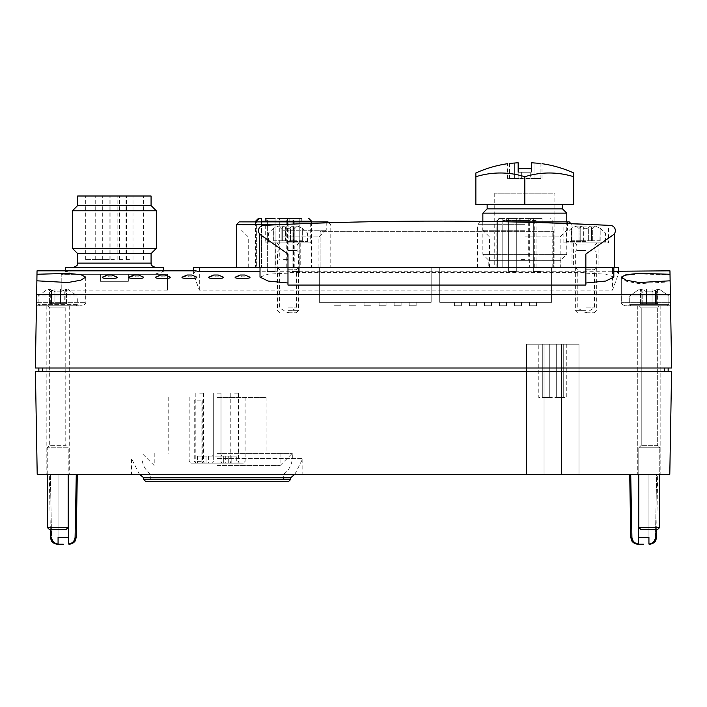<?xml version="1.0" encoding="UTF-8"?>
<svg xmlns="http://www.w3.org/2000/svg" width="707" height="707" viewBox="0 0 707 707"><rect width="100%" height="100%" fill="white"/><g stroke="black" fill="none" stroke-linecap="round" stroke-linejoin="round"><path stroke-width="0.53" stroke-dasharray="3.54 2.65" d="M195.751 463.112L197.324 463.112L197.324 456.121L202.264 456.121L201.99 463.112L243.367 463.112L190.925 463.112L195.751 463.112L194.231 461.362L194.231 400.18L201.124 400.18L201.124 461.362L201.99 463.112M201.124 400.18L194.231 400.18M536.047 267.326L536.047 220.478L535.446 218.383L502.783 218.383L528.739 218.383L529.34 220.478L529.34 267.326L502.783 267.326L529.34 267.326M535.446 218.383L528.739 218.383M502.783 218.383L498.939 218.383L502.783 218.383L502.783 267.326L496.844 267.326L502.783 267.326L502.783 218.383M541.014 218.383L533.325 218.383L541.014 218.383L533.325 218.383L541.014 218.383L541.014 271.523L533.325 271.523L541.014 271.523L533.325 271.523L541.014 271.523L541.014 218.383M516.296 218.383L508.607 218.383L516.296 218.383L508.607 218.383L516.296 218.383L516.296 271.523L508.607 271.523L516.296 271.523L508.607 271.523L516.296 271.523L516.296 218.383M507.511 218.383L530.391 218.383L506.627 218.383L507.511 218.383L507.511 221.874L520.838 221.874L519.23 221.874L519.23 218.383L519.23 221.874L530.391 221.874L530.391 218.383L528.783 218.383L542.994 218.383L528.783 218.383L530.391 218.383L530.391 221.874L507.511 221.874L507.511 218.383M294.006 218.383L286.777 218.383L287.307 218.383L288.103 221.176L288.103 267.326L261.555 267.326L261.555 218.383L261.555 267.326L311.548 267.326L294.81 267.326L294.81 221.176L294.006 218.383L301.756 218.383L287.546 218.383L300.882 218.383L300.882 221.874L301.756 221.874L300.882 221.874L300.882 218.383M279.61 218.383L289.154 218.383L278.001 218.383L279.61 218.383L279.61 221.874L278.001 221.874L279.61 221.874L279.61 218.383L266.274 218.383L266.274 221.874L279.61 221.874L266.274 221.874L266.274 218.383L265.399 218.383L287.307 218.383M261.555 221.874L261.555 267.326L261.555 218.383L259.248 218.383L256.367 221.176L256.367 267.326L255.607 267.326L261.555 267.326L256.367 267.326L256.367 221.874M299.786 218.383L292.088 218.383L299.786 218.383L292.088 218.383L292.088 271.523L299.786 271.523L292.088 271.523L299.786 271.523L299.786 218.383L299.786 271.523L292.088 271.523L292.088 218.383M275.058 218.383L267.37 218.383L275.058 218.383L267.37 218.383L267.37 271.523L275.058 271.523L267.37 271.523L275.058 271.523L275.058 218.383L275.058 271.523L267.37 271.523L267.37 218.383M499.761 218.383L497.604 220.478L499.761 218.383M497.604 220.478L497.604 267.326L497.604 220.478L496.844 220.478L497.604 220.478M536.047 220.478L502.783 220.478L502.783 267.326L502.783 220.478L529.34 220.478M638.439 474.3L638.439 544.054L638.439 474.3L648.929 474.3L629.698 474.3L638.439 474.3L638.439 544.054C634.577 543.391 632.403 541.155 631.917 537.355L630.794 537.355M638.439 537.355L648.929 537.355L648.929 474.3L648.929 544.054C652.782 543.391 654.956 541.155 655.451 537.355L656.644 474.3L657.669 474.3L656.644 474.3L655.451 537.355L656.564 537.355M76.285 474.3L68.561 474.3L68.561 544.054C72.414 543.391 74.589 541.155 75.083 537.355L76.285 474.3L77.302 474.3L68.561 474.3L68.561 537.355L58.071 537.355L58.071 544.054L58.071 474.3L68.561 474.3L58.071 474.3L58.071 537.355L58.071 474.3L49.331 474.3L58.071 474.3L58.071 544.054C54.218 543.391 52.044 541.155 51.549 537.355L50.356 474.3L51.549 537.355L50.436 537.355M155.911 270.825L163.308 271.621L154.382 274.316L74.341 274.316L65.424 271.621L72.812 270.825M74.341 274.316L61.217 274.316L61.217 290.144L61.217 274.316L167.506 274.316L167.506 290.144L61.217 290.144M167.506 290.144L167.506 274.316L154.382 274.316M616.115 270.816L618.51 273.689L612.554 290.144L199.33 290.144L193.373 273.689L195.786 270.834M618.51 267.326L259.31 267.326L612.554 267.326L612.554 271.753L260.017 271.753M613.826 277.109L605.705 274.139L585.856 273.176L585.856 272.398L287.979 272.398L287.979 273.176L268.139 274.139L260.017 277.109M585.856 285.062L585.856 273.176M287.979 272.398L287.979 254.043L260.715 234.945L287.979 254.043L287.979 267.326L585.856 267.326L585.856 254.043L613.128 234.945A5.241 5.241 0 0 0 610.38 225.418A3496.15 3496.15 0 0 0 263.464 225.418A5.241 5.241 0 0 0 260.715 234.945C258.85 233.133 258.85 233.133 260.715 234.945C258.85 233.133 258.85 233.133 260.715 234.945L287.979 254.043L287.979 267.326L300.219 267.326L275.748 267.326L298.469 267.326L277.498 267.326L287.979 267.326L287.979 285.062M102.444 277.109L109.709 276.101C113.606 276.137 116.028 276.472 116.964 277.109M129.019 277.109L136.274 276.101C140.18 276.137 142.593 276.472 143.53 277.109M155.584 277.109L162.849 276.101C166.746 276.137 169.167 276.472 170.104 277.109M182.159 277.109L189.414 276.101C193.32 276.137 195.733 276.472 196.67 277.109M208.733 277.109L215.989 276.101C219.886 276.137 222.307 276.472 223.244 277.109M235.298 277.109L242.563 276.101C246.46 276.137 248.882 276.472 249.818 277.109M670.369 294.368L36.631 294.368L35.35 368.02L671.65 368.02L670.148 281.846L639.146 283.657L626.146 281.183L621.303 277.931L626.137 275.315L639.119 273.918L670.024 274.873L669.953 270.825M37.047 270.825L36.631 294.368M670.024 274.873L670.148 281.846M670.563 305.786L624.802 305.786L670.563 305.786L624.802 305.786L670.563 305.786L670.501 302.287L621.303 302.287L670.501 302.287M36.499 302.287L36.87 280.812L36.499 302.287L85.697 302.287L36.499 302.287M671.588 371.511L35.412 371.511L37.206 474.3L669.794 474.3L671.588 371.511M526.556 474.3L578.998 474.3L526.556 474.3L526.556 344.238L526.556 474.3M217.146 474.3L302.808 474.3L217.146 474.3M648.929 474.3L656.644 474.3L648.929 474.3L648.929 544.054L648.929 474.3M649.273 474.3L660.815 474.3L649.273 474.3M57.727 474.3L46.185 474.3L57.727 474.3M38.85 371.511L668.15 371.511L38.85 371.511L38.85 368.02L42.34 368.02L38.85 368.02M664.66 368.02L42.34 368.02L668.15 368.02L664.66 368.02L664.66 371.511M668.15 371.511L668.15 368.02M199.33 290.144L199.33 267.326L612.554 267.326L612.554 290.144M199.33 267.326L193.373 267.326M589.7 267.467L601.728 267.467L589.7 267.326M358.537 267.326L346.51 267.467L358.537 267.326M352.104 267.326L349.302 267.326L352.104 267.467M524.815 267.326L477.614 267.326L524.815 267.326M283.578 267.326L330.779 267.326L283.578 267.326M128.347 274.316L100.376 274.316L128.347 274.316L100.376 274.316L128.347 274.316L128.347 281.315L100.376 281.315L100.376 274.316L100.376 281.315L100.376 274.316L100.376 281.315L128.347 281.315L128.347 274.316M287.979 267.326L287.979 273.176M585.856 267.326L585.856 254.043L613.128 234.945C614.984 233.133 614.984 233.133 613.128 234.945C614.984 233.133 614.984 233.133 613.128 234.945L585.856 254.043L585.856 272.398M551.593 267.326L439.719 267.326L551.593 267.326L551.593 302.287L439.719 302.287L439.719 267.326L439.719 302.287L551.593 302.287L551.593 267.326M431.182 267.326L319.308 267.326L431.182 267.326L431.182 302.287L319.308 302.287L319.308 267.326L319.308 302.287L431.182 302.287L431.182 267.326M65.415 267.326L163.308 267.326M77.655 196.007L151.077 196.007M114.366 196.007L85.344 196.007L114.366 196.007M77.655 205.543L151.077 205.543M72.406 210.783L156.318 210.783M72.406 248.351L156.318 248.351M77.655 253.601L151.077 253.601M114.366 267.326L73.457 267.326L114.366 267.326M105.626 259.637L102.126 259.637L105.626 259.637M105.626 196.007L102.126 196.007L105.626 196.007M129.505 259.637L126.005 259.637L129.505 259.637M129.505 196.007L126.005 196.007L129.505 196.007M114.366 259.637L85.344 259.637L114.366 259.637M99.227 259.637L95.728 259.637L99.227 259.637M99.227 196.007L95.728 196.007L99.227 196.007M123.106 259.637L119.607 259.637L123.106 259.637M123.106 196.007L119.607 196.007L123.106 196.007M128.347 281.315L100.376 281.315L128.347 281.315M649.273 305.786L660.815 305.786L649.273 305.786M36.437 305.786L82.198 305.786L36.437 305.786M57.727 305.786L46.185 305.786L57.727 305.786M287.979 269.217L296.578 269.217L287.979 269.217M287.979 307.881L296.578 307.881L287.979 307.881M585.856 269.217L594.454 269.217L585.856 269.217M585.856 307.881L594.454 307.881L585.856 307.881M333.996 302.287L340.986 302.287L333.996 302.287L333.996 305.786L340.986 305.786L340.986 302.287L340.986 305.786L333.996 305.786L333.996 302.287M349.028 302.287L356.019 302.287L349.028 302.287L349.028 305.786L356.019 305.786L356.019 302.287L356.019 305.786L349.028 305.786L349.028 302.287M364.061 302.287L371.051 302.287L364.061 302.287L364.061 305.786L371.051 305.786L371.051 302.287L371.051 305.786L364.061 305.786L364.061 302.287M379.093 302.287L386.084 302.287L379.093 302.287L379.093 305.786L386.084 305.786L386.084 302.287L386.084 305.786L379.093 305.786L379.093 302.287M394.126 302.287L401.116 302.287L394.126 302.287L394.126 305.786L401.116 305.786L401.116 302.287L401.116 305.786L394.126 305.786L394.126 302.287M409.159 302.287L416.149 302.287L409.159 302.287L409.159 305.786L416.149 305.786L416.149 302.287L416.149 305.786L409.159 305.786L409.159 302.287M454.398 302.287L461.388 302.287L454.398 302.287L454.398 305.786L461.388 305.786L461.388 302.287L461.388 305.786L454.398 305.786L454.398 302.287M469.43 302.287L476.421 302.287L469.43 302.287L469.43 305.786L476.421 305.786L476.421 302.287L476.421 305.786L469.43 305.786L469.43 302.287M484.463 302.287L491.462 302.287L484.463 302.287L484.463 305.786L491.462 305.786L491.462 302.287L491.462 305.786L484.463 305.786L484.463 302.287M499.496 302.287L506.495 302.287L499.496 302.287L499.496 305.786L506.495 305.786L506.495 302.287L506.495 305.786L499.496 305.786L499.496 302.287M514.537 302.287L521.527 302.287L514.537 302.287L514.537 305.786L521.527 305.786L521.527 302.287L521.527 305.786L514.537 305.786L514.537 302.287M529.57 302.287L536.56 302.287L529.57 302.287L529.57 305.786L536.56 305.786L536.56 302.287L536.56 305.786L529.57 305.786L529.57 302.287M68.561 474.3L68.561 537.355M637.785 544.222L643.679 544.222M217.146 458.569L302.808 458.569L217.146 458.569M145.483 481.29L288.818 481.29M143.733 477.799L290.568 477.799M217.146 453.32L292.318 453.32L217.146 453.32M197.324 463.112L202.264 463.112M236.748 463.112L225.719 463.112L236.748 463.112L236.748 456.121L223.332 456.121L236.748 456.121L228.273 456.121L236.748 456.121L236.748 463.112M234.627 463.112L239.523 463.112L234.627 463.112M217.146 463.112L222.042 463.112L217.146 463.112M199.666 463.112L204.562 463.112L199.666 463.112M217.146 397.387L266.097 397.387L217.146 397.387M217.146 465.559L280.078 465.559L217.146 465.559M234.627 393.189L238.48 393.189L234.627 393.189M234.627 462.06L238.48 462.06L234.627 462.06M217.146 393.189L220.999 393.189L217.146 393.189M217.146 462.06L220.999 462.06L217.146 462.06M199.666 393.189L203.519 393.189L199.666 393.189M199.666 462.06L203.519 462.06L199.666 462.06M526.556 344.238L578.998 344.238L578.998 474.3L578.998 344.238L526.556 344.238M566.767 344.238L538.796 344.238L566.767 344.238L566.767 397.52L538.796 397.52L538.796 344.238L538.796 397.52L566.767 397.52L566.767 344.238M563.267 344.238L556.276 344.238L563.267 344.238L556.276 344.238L563.267 344.238L556.276 344.238L563.267 344.238L556.276 344.238L563.267 344.238L563.267 397.52L556.276 397.52L556.276 344.238L556.276 397.52L563.267 397.52L563.267 344.238L563.267 397.52L556.276 397.52L556.276 344.238L556.276 397.52L563.267 397.52L563.267 344.238L563.267 397.52L556.276 397.52L556.276 344.238L556.276 397.52L563.267 397.52L563.267 344.238L563.267 397.52L556.276 397.52L556.276 344.238L556.276 397.52L563.267 397.52L563.267 344.238M549.286 344.238L542.296 344.238L549.286 344.238L542.296 344.238L549.286 344.238L542.296 344.238L549.286 344.238L542.296 344.238L549.286 344.238L549.286 397.52L542.296 397.52L542.296 344.238L542.296 397.52L549.286 397.52L549.286 344.238L549.286 397.52L542.296 397.52L542.296 344.238L542.296 397.52L549.286 397.52L549.286 344.238L549.286 397.52L542.296 397.52L542.296 344.238L542.296 397.52L549.286 397.52L549.286 344.238L549.286 397.52L542.296 397.52L542.296 344.238L542.296 397.52L549.286 397.52L549.286 344.238M236.377 224.676L279.053 224.676M239.178 221.874L327.977 221.874M283.578 221.874L326.227 221.874L283.578 221.874M283.578 230.27L326.227 230.27L283.578 230.27M283.578 236.889L318.91 236.889L283.578 236.889M294.81 267.326L288.103 267.326M524.815 224.676L477.614 224.676L524.815 224.676M510.251 221.874L569.215 221.874M524.815 221.874L482.156 221.874L524.815 221.874M524.815 230.27L482.156 230.27L524.815 230.27M524.815 236.889L560.147 236.889L524.815 236.889M286.777 267.326L286.777 218.383M293.485 267.326L293.485 218.383M528.014 267.326L528.014 218.383M534.713 267.326L534.713 218.383M278.001 221.874L278.001 218.383L278.001 221.874L289.154 221.874L289.154 218.383L289.154 221.874L278.001 221.874M289.154 221.874L300.882 221.874L289.154 221.874M283.578 259.637L287.422 259.637L283.578 259.637M530.391 221.874L542.11 221.874L542.11 218.383L542.11 221.874L542.994 221.874L530.391 221.874M507.511 221.874L506.627 221.874L507.511 221.874M524.815 259.637L520.962 259.637L524.815 259.637M352.943 267.326L348.189 267.467L352.943 267.326M346.51 267.467L358.537 267.467L346.51 267.467M594.172 267.326L589.417 267.467L594.172 267.326M217.146 456.121L222.042 456.121L217.146 456.121M197.324 456.121L223.332 456.121L202.264 456.121L202.264 400.18M228.273 456.121L225.719 456.121L228.273 456.121L228.273 463.112L228.273 456.121M197.553 456.121L197.553 463.112M202.494 456.121L202.494 463.112M231.808 456.121L231.808 463.112L231.808 456.121M217.146 455.069L220.999 455.069L217.146 455.069M573.757 172.985L573.757 176.741A108.321 93.81 -90 0 0 524.815 176.741A108.321 93.81 90 0 0 475.864 176.741L475.864 172.985M509.5 163.476L509.5 178.456L507.608 178.456L518.85 178.456L509.5 178.456L509.5 163.476C507.025 163.759 507.025 163.759 509.5 163.476A118.449 104.583 90 0 1 514.652 163.025A118.714 118.696 90 0 1 518.169 162.778L518.169 172.234L518.85 172.234L518.169 172.234L518.169 162.778M540.121 163.476L540.121 178.456L542.013 178.456L530.771 178.456L540.121 178.456L540.121 163.476A118.449 104.583 -90 0 0 534.978 163.025A118.714 118.696 -90 0 0 531.452 162.778L531.452 168.796A112.713 112.713 0 0 0 518.169 168.796L518.169 172.234L531.452 172.234L530.771 172.234L531.452 172.234L531.452 162.778L531.452 172.234L518.169 172.234M514.652 178.456L514.652 163.025L514.652 178.456M518.85 178.456L518.85 172.234L530.771 172.234L518.85 172.234L518.85 178.456L518.929 172.234L518.929 178.456L530.692 178.456L530.692 172.234L530.771 178.456L530.771 172.234L530.771 178.456L518.85 178.456M534.978 178.456L534.978 163.025L534.978 178.456M562.472 204.394L487.15 204.394L562.472 204.394M475.864 176.741L475.864 204.394L573.757 204.394L573.757 176.741M487.15 208.848L562.472 208.848M482.854 213.134L566.767 213.134M560.819 267.326L488.802 267.326L560.819 267.326L560.819 260.335L488.802 260.335L560.819 260.335L566.767 254.387L482.854 254.387L566.767 254.387L566.767 221.874M554.88 267.326L494.741 267.326L554.88 267.326L554.88 193.205L494.741 193.205L554.88 193.205M524.815 204.394L524.815 176.741M652.075 289.004L652.075 291.558L652.075 289.004L652.075 291.125L652.075 289.004L657.749 289.004L655.495 290.294L657.749 289.004L657.404 290.294L657.749 289.004L659.065 289.004L668.857 295.994L629.698 295.994L668.857 295.994L668.857 304.39L667.452 305.786L631.095 305.786L667.452 305.786L631.095 305.786L667.452 305.786L668.857 304.39L629.698 304.39L668.857 304.39L629.698 304.39L668.857 304.39L668.857 295.994L629.698 295.994L668.857 295.994L659.065 289.004L652.075 289.004L652.075 291.558L655.495 290.294L652.075 291.558L652.075 289.004L652.075 291.125L646.481 291.125L646.481 289.004L646.481 291.558L646.481 289.004L646.481 291.125L652.075 291.125L652.075 289.004L657.749 289.004L655.495 290.294L657.749 289.004L657.404 290.294C656.025 292.115 656.025 292.115 657.404 290.294C656.025 292.115 656.025 292.115 657.404 290.294L657.749 289.004L659.065 289.004L652.075 289.004M652.075 303.683L652.075 291.125L646.481 291.125L646.481 289.004L640.798 289.004L643.052 290.294L640.798 289.004L641.152 290.294L640.798 289.004L639.482 289.004L646.481 289.004L646.481 291.558L643.052 290.294L646.481 291.558L646.481 289.004L646.481 291.125L652.075 291.125L652.075 303.683L652.075 291.558L655.495 290.294L652.075 291.558L652.075 303.683L655.495 303.683L646.481 303.683L646.481 291.558L640.798 289.004L646.481 291.558L646.481 303.683L646.481 291.125L646.481 303.683L643.052 303.683L652.075 303.683L652.075 291.125L652.075 303.683L652.075 291.558L652.075 303.683L658.014 303.683L646.481 303.683L646.481 291.125L646.481 303.683L640.533 303.683L652.075 303.683M641.152 290.294C642.522 292.115 642.522 292.115 641.152 290.294C642.522 292.115 642.522 292.115 641.152 290.294L640.798 289.004L641.152 290.294C642.522 292.115 642.522 292.115 641.152 290.294C642.522 292.115 642.522 292.115 641.152 290.294L641.152 303.683L642.221 303.683L640.533 303.683L641.152 303.683L641.152 290.294M638.783 474.3L638.783 447.778L641.231 445.33L641.231 307.881L639.137 305.786L641.231 307.881L641.231 445.33L638.783 447.778L638.783 527.395L659.764 527.395L638.783 527.395L659.764 527.395L659.764 447.778L638.783 447.778L659.764 447.778L657.316 445.33L641.231 445.33L657.316 445.33L657.316 307.881L641.231 307.881L657.316 307.881L641.231 307.881L657.316 307.881L659.41 305.786L639.137 305.786L659.41 305.786L639.137 305.786L659.41 305.786L657.316 307.881L657.316 445.33L641.231 445.33L657.316 445.33L659.764 447.778L638.783 447.778L659.764 447.778L659.764 474.3M638.783 527.395L640.931 529.543L657.616 529.543L640.931 529.543L657.616 529.543L659.764 527.395M643.052 303.683L640.533 303.683L643.052 303.683L643.052 290.294L643.052 303.683M655.495 303.683L658.014 303.683L655.495 303.683L655.495 290.294L655.495 303.683M657.404 290.294C656.025 292.115 656.025 292.115 657.404 290.294C656.025 292.115 656.025 292.115 657.404 290.294L657.404 303.683L657.404 290.294M646.481 289.004L639.482 289.004L646.481 289.004M64.779 303.683L66.467 303.683L63.948 303.683L66.467 303.683L64.779 303.683L64.779 291.744L67.519 289.004L60.519 289.004L60.519 291.558L60.519 289.004L60.519 291.125L60.519 289.004L66.202 289.004L63.948 290.294L66.202 289.004L65.848 290.294L66.202 289.004L67.519 289.004L77.302 295.994L38.143 295.994L77.302 295.994L77.302 304.39L75.905 305.786L39.548 305.786L75.905 305.786M60.519 303.683L60.519 291.125L54.925 291.125L54.925 289.004L54.925 291.558L54.925 289.004L54.925 291.125L60.519 291.125L60.519 303.683L60.519 291.558L63.948 290.294L60.519 291.558L60.519 303.683L63.948 303.683L54.925 303.683L54.925 291.558L49.251 289.004L54.925 291.558L54.925 303.683L54.925 291.125L54.925 303.683L51.505 303.683L60.519 303.683M51.505 303.683L48.986 303.683L51.505 303.683L51.505 290.294L51.505 303.683M49.596 290.294L49.251 289.004L49.596 290.294C50.975 292.115 50.975 292.115 49.596 290.294C50.975 292.115 50.975 292.115 49.596 290.294L49.596 303.683L49.596 290.294M65.848 290.294C64.478 292.115 64.478 292.115 65.848 290.294C64.478 292.115 64.478 292.115 65.848 290.294L65.848 303.683L65.848 290.294M54.925 289.004L47.935 289.004L54.925 289.004M67.863 305.786L47.59 305.786L67.863 305.786L65.769 307.881L65.769 445.33L49.684 445.33L65.769 445.33L68.217 447.778L47.236 447.778L68.217 447.778L68.217 474.3M47.236 527.395L68.217 527.395M49.384 529.543L66.069 529.543M287.979 224.278L265.258 225.321L310.709 223.385L310.709 242.855L265.258 242.855L310.709 242.855M563.126 242.855L563.126 223.385L608.577 225.321L608.577 242.855L563.126 242.855L608.577 242.855M553.687 267.326L320.147 267.326L553.687 267.326L553.687 231.313L320.147 231.313L320.147 267.326L320.147 231.313L553.687 231.313L553.687 267.326M287.979 242.855L306.166 242.855L287.979 242.855M585.856 242.855L604.034 242.855L585.856 242.855M297.4 226.072L294.801 228.538L297.4 226.072L302.066 228.193L297.4 226.072L292.875 226.072L293.776 227.362L292.875 226.072L290.471 227.362L292.875 226.072L297.4 226.072M302.066 240.76L302.313 228.193L302.066 240.76L294.801 240.76L302.066 240.76M294.801 240.76L294.801 228.538L293.776 227.362L293.617 228.175L293.776 227.362L294.801 228.538L294.801 240.76L293.626 240.76L294.801 240.76M293.776 240.76L285.487 240.76L293.856 240.76L293.776 227.362L293.776 240.76M290.471 227.362C288.827 229.183 287.166 229.183 285.487 227.362L283.092 226.072L285.487 227.362C287.139 229.183 288.801 229.183 290.471 227.362L290.471 240.76L290.471 227.362M285.487 240.76L282.111 240.76L285.487 240.76L285.487 227.362L285.487 240.76M282.19 227.362L283.092 226.072L282.34 228.175L282.19 227.362L281.165 228.538L278.558 226.072L281.165 228.538L282.19 227.362L282.19 240.76L282.19 227.362M281.165 240.76L281.165 228.538L281.165 240.76L282.332 240.76L273.901 240.76L273.901 228.193L278.558 226.072L273.644 228.193L273.901 240.76L281.165 240.76M278.558 226.072L292.875 226.072L278.558 226.072M287.979 233.063L307.563 233.063L287.979 233.063M287.979 250.587L297.073 250.587L287.979 250.587M287.979 251.992L298.469 251.992L287.979 251.992M287.979 310.638L298.469 310.638L287.979 310.638M287.979 312.777L296.33 312.777L287.979 312.777M595.276 226.072L592.678 228.538L595.276 226.072L599.943 228.193L595.276 226.072L590.752 226.072L591.644 227.362L590.752 226.072L588.348 227.362L590.752 226.072L595.276 226.072M599.943 240.76L600.19 228.193L599.943 240.76L592.678 240.76L599.943 240.76M592.678 240.76L592.678 228.538L591.644 227.362L591.494 228.175L591.644 227.362L592.678 228.538L592.678 240.76L591.503 240.76L592.678 240.76M591.644 240.76L583.363 240.76L591.724 240.76L591.644 227.362L591.644 240.76M588.348 227.362C586.695 229.183 585.034 229.183 583.363 227.362L580.96 226.072L583.363 227.362C585.016 229.183 586.677 229.183 588.348 227.362L588.348 240.76L588.348 227.362M583.363 240.76L579.979 240.76L583.363 240.76L583.363 227.362L583.363 240.76M580.067 227.362L580.96 226.072L580.217 228.175L580.067 227.362L579.033 228.538L576.435 226.072L579.033 228.538L580.067 227.362L580.067 240.76L580.067 227.362M579.033 240.76L579.033 228.538L579.033 240.76L580.208 240.76L571.769 240.76L571.769 228.193L576.435 226.072L571.521 228.193L571.769 240.76L579.033 240.76M576.435 226.072L590.752 226.072L576.435 226.072M585.856 233.063L566.272 233.063L585.856 233.063M585.856 250.587L576.762 250.587L585.856 250.587M585.856 251.992L575.365 251.992L585.856 251.992M585.856 310.638L575.365 310.638L585.856 310.638M585.856 312.777L594.198 312.777L585.856 312.777M255.607 221.176L256.367 221.176M261.555 221.176L288.103 221.176M294.81 221.176L311.548 221.176M75.083 537.355L76.206 537.355M42.34 371.511L42.34 368.02M77.655 263.128L151.077 263.128M143.733 479.54L290.568 479.54M201.124 461.362L194.231 461.362M544.037 344.238L544.037 474.3L544.037 344.238M561.517 344.238L561.517 474.3L561.517 344.238M206.029 456.121L206.029 463.112L206.029 456.121M210.969 456.121L210.969 463.112L210.969 456.121M223.332 456.121L223.332 463.112L223.332 456.121M521.66 178.456L521.66 172.234L521.66 178.456M527.961 178.456L527.961 172.234L527.961 178.456M63.948 303.683L63.948 290.294L63.948 303.683M77.302 304.39L38.143 304.39L77.302 304.39M65.769 307.881L49.684 307.881L65.769 307.881M287.979 241.458L307.563 241.458L287.979 241.458M287.979 244.949L297.073 244.949L287.979 244.949M585.856 241.458L566.272 241.458L585.856 241.458M585.856 244.949L576.762 244.949L585.856 244.949M496.844 267.326L496.844 220.478L498.939 218.383M552.777 267.326L552.777 220.478L550.682 218.383M255.607 221.874L255.607 267.326M311.548 221.874L311.548 267.326M656.697 529.543L657.669 474.3M193.373 270.825L193.373 273.689M618.51 270.825L618.51 273.689M65.415 270.825L65.415 271.621M163.308 270.825L163.308 271.621M109.117 259.637L109.117 196.007M102.126 259.637L102.126 196.007M132.996 259.637L132.996 196.007M126.005 259.637L126.005 196.007M117.857 259.637L117.857 196.007M110.866 259.637L110.866 196.007M102.718 259.637L102.718 196.007M95.728 259.637L95.728 196.007M126.597 259.637L126.597 196.007M119.607 259.637L119.607 196.007M143.38 259.637L143.38 196.007M85.344 259.637L85.344 196.007M621.303 277.109L621.303 302.287C620.613 303.17 621.78 304.337 624.802 305.786C621.78 304.337 620.613 303.17 621.303 302.287L621.303 277.931M637.741 305.786L637.741 474.3L637.741 305.786M660.815 305.786L660.815 474.3L660.815 305.786M85.697 277.109L85.697 302.287C86.457 303.02 85.291 304.187 82.198 305.786M46.185 305.786L46.185 474.3M69.259 305.786L69.259 474.3M277.498 267.326L279.389 269.217L279.389 307.881L287.979 312.848L296.578 307.881L296.578 269.217L298.469 267.326M575.365 267.326L577.257 269.217L577.257 307.881L585.856 312.848L594.454 307.881L594.454 269.217L596.346 267.326M50.303 529.543L49.331 474.3M139.438 474.3L131.493 458.569L131.493 474.3M294.863 474.3L302.808 458.569L302.808 474.3M154.223 453.32L154.223 465.559L141.983 453.32L141.983 458.569C142.54 465.118 145.448 470.367 150.724 474.3L150.724 479.54L148.974 481.29M280.078 453.32L280.078 465.559L292.318 453.32L292.318 458.569C291.761 465.118 288.845 470.367 283.578 474.3L283.578 479.54L285.328 481.29M245.117 397.387L245.117 461.362L243.367 463.112M189.184 397.387L189.184 461.362L190.925 463.112M168.204 397.387L168.204 453.32M266.097 397.387L266.097 453.32M230.782 393.189L230.782 462.06L229.74 463.112M238.48 393.189L238.48 462.06L239.523 463.112M213.302 393.189L213.302 462.06L212.259 463.112L213.302 462.06L213.302 393.189M220.999 393.189L220.999 462.06L222.042 463.112L220.999 462.06L220.999 393.189M195.821 393.189L195.821 462.06L194.779 463.112M203.519 393.189L203.519 462.06L204.562 463.112M328.879 222.776L330.779 224.676L330.779 267.326M240.928 221.874L240.928 230.27M326.227 221.874L326.227 230.27M318.91 267.326L318.91 236.889L325.529 230.27M248.245 267.326L248.245 236.889L241.626 230.27M480.407 221.874L477.614 224.676L477.614 267.326M571.017 223.677L572.007 224.676L572.007 267.326M482.156 221.874L482.156 230.27M567.465 221.874L567.465 230.27M560.147 267.326L560.147 236.889L566.767 230.27M489.483 267.326L489.483 236.889L482.854 230.27M287.546 221.874L287.546 218.383L287.546 221.874M301.756 221.874L301.756 218.383M265.399 221.874L265.399 218.383M279.733 221.874L279.733 259.637M287.422 221.874L287.422 259.637M520.838 221.874L520.838 218.383L520.838 221.874M528.783 221.874L528.783 218.383L528.783 221.874M542.994 221.874L542.994 218.383M506.627 221.874L506.627 218.383M520.962 221.874L520.962 259.637M528.659 221.874L528.659 259.637M533.325 271.523L533.325 218.383L533.325 271.523M508.607 271.523L508.607 218.383L508.607 271.523M208.583 456.121L208.583 463.112M225.719 456.121L225.719 463.112M213.302 397.387L213.302 455.069L212.259 456.121M220.999 397.387L220.999 455.069L222.042 456.121M482.854 221.406L482.854 254.387L488.802 260.335L488.802 267.326M494.741 193.205L494.741 267.326M507.608 178.456L507.608 163.697M542.013 178.456L542.013 163.697M640.533 303.683L640.533 289.225L640.533 303.683M642.221 303.683L642.221 291.744L639.482 289.004L629.698 295.994L629.698 304.39L631.095 305.786L629.698 304.39L629.698 295.994L639.482 289.004L642.221 291.744L642.221 303.683M658.014 303.683L658.014 289.225L658.014 303.683M656.326 303.683L656.326 291.744L659.065 289.004L656.326 291.744L656.326 303.683M48.986 303.683L48.986 289.225L48.986 303.683M50.674 303.683L50.674 291.744L47.935 289.004L38.143 295.994L38.143 304.39L39.548 305.786M66.467 303.683L66.467 289.225L66.467 303.683M47.236 474.3L47.236 447.778L49.684 445.33L49.684 307.881L47.59 305.786M265.258 225.321L265.258 242.855M275.748 242.855L275.748 267.326M300.219 242.855L300.219 267.326M573.616 242.855L573.616 267.326M598.087 242.855L598.087 267.326M293.626 240.76L293.626 228.175L293.626 240.76M293.856 240.76L293.856 226.894L293.856 240.76M282.111 240.76L282.111 226.894L282.111 240.76M282.332 240.76L282.332 228.175L282.332 240.76M273.644 240.76L273.644 228.193L268.404 233.063L268.404 241.458L269.8 242.855M302.313 240.76L302.313 228.193L307.563 233.063L307.563 241.458L306.166 242.855M279.636 312.777L277.498 310.638L277.498 251.992L278.894 250.587L278.894 244.949L276.791 242.855M296.33 312.777L298.469 310.638L298.469 251.992L297.073 250.587L297.073 244.949L299.167 242.855M591.503 240.76L591.503 228.175L591.503 240.76M591.724 240.76L591.724 226.894L591.724 240.76M579.979 240.76L579.979 226.894L579.979 240.76M580.208 240.76L580.208 228.175L580.208 240.76M571.521 240.76L571.521 228.193L566.272 233.063L566.272 241.458L567.677 242.855M600.19 240.76L600.19 228.193L605.431 233.063L605.431 241.458L604.034 242.855M577.513 312.777L575.365 310.638L575.365 251.992L576.762 250.587L576.762 244.949L574.667 242.855M594.198 312.777L596.346 310.638L596.346 251.992L594.941 250.587L594.941 244.949L597.044 242.855"/><path stroke-width="1.06" d="M300.882 218.383L279.61 218.383M256.367 221.874L256.367 221.176L259.248 218.383L261.555 218.383L261.555 221.874M292.088 218.383L299.786 218.383M267.37 218.383L275.058 218.383M638.439 474.3L638.439 544.054C634.586 543.391 632.412 541.155 631.917 537.355L630.715 474.3L631.917 537.355L630.794 537.355L629.698 474.3M76.285 474.3L75.083 537.355C74.597 541.155 72.423 543.391 68.561 544.054L68.561 474.3M613.826 271.267L669.953 270.825L670.015 274.263L639.119 273.388L626.146 274.67L621.303 277.109L626.155 280.184L639.146 282.535L670.13 280.812L670.369 294.368L36.631 294.368L36.87 280.812L67.854 282.535L80.845 280.184L85.697 277.109L80.854 274.661L67.872 273.388L36.985 274.263L37.047 270.825L195.786 270.825L199.33 271.753L260.017 271.753M585.856 283.003L605.722 281.05L613.826 277.109L613.826 267.326M585.856 285.062L287.979 285.062L287.979 267.326L585.856 267.326L585.856 285.062M260.017 267.326L260.017 277.109L268.112 281.05L287.979 283.003M111.98 275.023L116.964 277.109C119.103 279.088 100.323 279.097 102.444 277.109L107.437 275.023L111.98 275.023L107.437 275.023M138.545 275.023L143.539 277.109C145.669 279.088 126.889 279.097 129.019 277.109L134.003 275.023L138.545 275.023L134.003 275.023M165.12 275.023L170.104 277.109C172.243 279.088 153.463 279.097 155.584 277.109L160.577 275.023L165.12 275.023L160.577 275.023M191.694 275.023L196.679 277.109C198.808 279.088 180.029 279.097 182.159 277.109L187.143 275.023L191.694 275.023L187.143 275.023M218.26 275.023L223.244 277.109C225.383 279.088 206.603 279.097 208.733 277.109L213.717 275.023L218.26 275.023L213.717 275.023M244.834 275.023L249.818 277.109C251.957 279.088 233.177 279.097 235.298 277.109L240.292 275.023L244.834 275.023L240.292 275.023M670.13 280.812L670.015 274.263M670.501 302.287L670.563 305.786M670.369 294.368L671.65 368.02L35.35 368.02L36.631 294.368M36.985 274.263L36.87 280.812M35.412 371.511L671.588 371.511L669.794 474.3L37.206 474.3L35.412 371.511M38.85 371.511L38.85 368.02M668.15 371.511L668.15 368.02M193.373 270.825L193.373 267.326L199.33 267.326L199.33 271.753M199.33 267.326L618.51 267.326L618.51 270.825M163.308 270.825L163.308 267.326L65.415 267.326L65.415 270.825M77.655 205.543L151.077 205.543L151.077 196.007L77.655 196.007L77.655 205.543L72.406 210.783L72.406 248.351L156.318 248.351L156.318 210.783L72.406 210.783M156.318 248.351L151.077 253.601L77.655 253.601L72.406 248.351M50.303 529.543L50.436 537.355L51.549 537.355C52.044 541.155 54.218 543.391 58.071 544.054L58.071 537.355L68.561 537.355M63.321 544.222L57.426 544.222L63.321 544.222M638.439 537.355L648.929 537.355L648.929 544.054C652.782 543.391 654.956 541.155 655.451 537.355L656.564 537.355L656.697 529.543M643.679 544.222L637.785 544.222C632.977 543.842 631.36 540.254 631.545 540.387L630.794 537.355M288.818 481.29L145.483 481.29L143.733 479.54L290.568 479.54L288.818 481.29M294.863 474.3L290.568 477.799L143.733 477.799L143.733 479.54M279.053 224.676L236.377 224.676L236.377 267.326M328.879 222.776L327.977 221.874L239.178 221.874L236.377 224.676M571.017 223.677L569.215 221.874L510.251 221.874M509.5 163.476C507.025 163.759 507.025 163.759 509.5 163.476A118.449 104.583 90 0 1 514.652 163.025A118.714 118.696 90 0 1 518.169 162.778L518.169 168.796A112.713 112.713 0 0 1 531.452 168.796L531.452 162.778A118.714 118.696 -90 0 1 534.978 163.025A118.449 104.583 -90 0 1 540.121 163.476C542.596 163.759 542.596 163.759 540.121 163.476C542.596 163.759 542.596 163.759 540.121 163.476M507.608 163.697A118.873 118.873 0 0 0 475.864 172.985L475.864 176.741A108.321 93.81 90 0 1 524.815 176.741A108.321 93.81 -90 0 1 573.757 176.741L573.757 172.985A118.873 118.873 0 0 0 542.013 163.697M518.169 172.234L518.169 162.778M573.757 176.741L573.757 204.394L475.864 204.394L475.864 176.741M562.472 204.394L562.472 208.848L487.15 208.848L482.854 213.134L482.854 221.406M562.472 208.848L566.767 213.134L482.854 213.134M566.767 213.134L566.767 221.874M524.815 204.394L524.815 176.741M659.764 474.3L659.764 527.395L638.783 527.395L638.783 474.3M659.764 527.395L657.616 529.543L640.931 529.543L638.783 527.395M68.217 474.3L68.217 527.395L47.236 527.395L47.236 474.3M68.217 527.395L66.069 529.543L49.384 529.543L47.236 527.395M287.97 224.278L310.709 223.385M585.856 267.326L585.856 254.043L613.128 234.945A5.241 5.241 0 0 0 610.38 225.418A3496.15 3496.15 0 0 0 263.464 225.418A5.241 5.241 0 0 0 260.715 234.945L287.979 254.043L287.979 267.326M608.577 225.321L563.126 223.385M256.367 221.176L255.607 221.176L258.409 218.383M308.747 218.383L311.548 221.176L261.555 221.176M77.302 474.3L76.206 537.355L75.083 537.355M664.66 371.511L664.66 368.02M42.34 371.511L42.34 368.02M151.077 253.601L151.077 263.128L77.655 263.128C76.983 263.905 79.317 265.125 73.457 267.326M255.607 221.176L255.607 221.874M311.548 221.176L311.548 221.874M151.077 205.543L156.318 210.783M77.655 253.601L77.655 263.128M151.077 263.128C151.758 263.958 149.398 265.134 155.266 267.326M76.206 537.355L75.455 540.387C75.64 540.254 74.023 543.842 69.215 544.222M50.436 537.355L51.187 540.387C50.992 540.254 52.618 543.842 57.426 544.222M656.564 537.355L655.813 540.387C656.008 540.254 654.382 543.842 649.574 544.222M290.568 477.799L290.568 479.54M139.438 474.3L143.733 477.799M487.15 204.394L487.15 208.848M259.31 233.496L259.31 267.326M614.524 233.496L614.524 267.326"/></g></svg>
